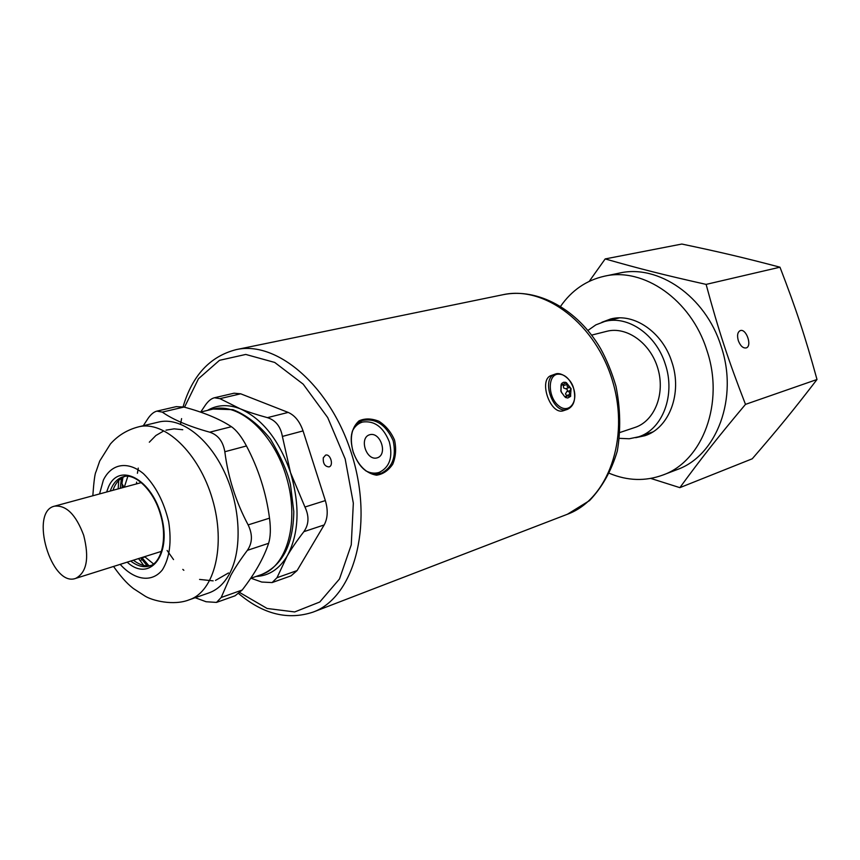 <?xml version="1.0" encoding="UTF-8"?>
<svg xmlns="http://www.w3.org/2000/svg" width="860" height="860" viewBox="0 0 860 860"><rect width="100%" height="100%" fill="white"/><g stroke="black" fill="none" stroke-linecap="round" stroke-linejoin="round"><path stroke-width="1.29" d="M122.131 487.813L122.26 484.212M138.632 558.559L143.684 565.396M138.567 558.581L139.89 560.462L142.126 559.753M121.4 478.181L120.26 488.319M118.766 480.396L118.142 488.888M323.263 457.864L325.575 455.133C330.444 453.413 334.024 465.744 328.993 466.905C324.854 466.55 322.952 463.54 323.263 457.864M207.453 410.403C217.214 404.684 228.115 404.135 240.176 408.779L219.945 398.653L214.441 397.761L234.071 393.203L240.692 393.805L288.175 412.413C294.829 415.348 299.796 421.518 303.053 430.914L325.349 500.584C328.165 510.173 327.767 518.29 324.166 524.944L297.098 570.578L291.078 575.824L272.125 582.575L277.006 577.705L287.165 556.065C279.274 569.083 268.933 575.878 256.13 576.437M365.661 470.753C370.37 473.247 374.895 473.785 379.26 472.366C389.731 467.184 393.084 457.025 389.322 441.879C383.41 427.097 374.519 420.486 362.651 422.034L361.264 422.486C357.341 424.044 354.341 427.001 352.277 431.376M566.837 396.03L570.739 396.073L569.126 392.3L571.062 388.623L570.503 396.438L567.783 397.997L565.697 397.556L566.837 396.03L564.719 396.772M566.901 396.008L565.482 393.88L566.675 391.784C567.922 390.289 567.6 389.29 565.697 388.774L569.352 387.494L571.062 388.623L566.364 382.614L560.957 385.624M565.697 388.774L563.655 387.989L563.311 385.731L566.955 384.431L567.31 386.71L569.352 387.494M563.311 385.731L563.321 384.785M566.955 384.431L565.525 382.302L563.504 382.291L561.827 383.345L560.978 386.14L560.967 391.536L561.311 384.044L563.332 384.775M564.203 396.051L560.967 391.536L564.203 396.051M567.439 409.36C574.018 406.2 576.092 399.298 573.684 388.677C571.857 379.604 561.483 371.821 555.754 373.917L555.055 374.143C540.36 378.475 553.27 415.208 567.439 409.36L563.483 410.693C550.325 415.692 537.973 379.378 551.367 375.476L555.667 373.95M353.267 452.123C348.816 436.59 351.589 426.098 361.598 420.658C375.229 417.691 385.742 424.324 393.127 440.578L393.138 440.589C396.611 456.778 392.461 467.775 380.668 473.57C368.424 475.763 359.286 468.614 353.267 452.123L353.17 452.102C358.351 465.722 366.113 473.419 376.476 475.193C382.872 474.322 388.279 470.678 392.719 464.25C395.815 456.843 396.428 448.802 394.546 440.116C390.999 431.946 385.785 425.668 378.916 421.26C371.477 418.347 364.855 418.218 359.029 420.862C351.45 427.732 349.493 438.138 353.17 452.102M380.378 471.936L377.368 474.29M358.685 422.174L362.479 422.088M373.831 474.215L379.26 472.366M167.119 550.497L173.537 559.58M182.814 569.395L183.857 570.298M199.574 579.425L213.14 580.855M215.505 580.414L228.47 572.964M182.761 429.731L174.139 428.85L165.991 430.172M163.583 431.021L155.897 435.504L149.317 442.201M138.277 468.098L137.406 473.301M136.6 482.084L136.525 483.9M113.541 566.461C123.496 580.511 129.57 585.477 133.386 588.53L144.996 596.055C151.994 600.538 173.494 606.085 189.243 599.786L208.786 592.959C217.064 590.024 223.847 583.854 229.158 574.426C242.563 550.508 240.822 506.862 224.471 472.075C208.184 437.202 180.181 416.702 158.691 422.045L138.557 426.85C127.301 429.774 117.927 435.483 110.413 443.975L99.695 461.078L95.987 471.796C94.933 473.301 93.869 481.299 92.816 495.768M247.368 550.346C240.381 559.645 234.855 567.987 230.792 575.383L221.203 597.474L242.187 590.035C255.022 573.437 263.837 557.861 268.621 543.305L247.368 550.346C252.475 542.929 252.732 534.447 248.142 524.901L269.513 518.161C266.181 492.801 258.495 468.732 246.465 445.964L224.825 451.737C228.094 477.397 235.866 501.788 248.142 524.901M224.825 451.737C223.073 441.427 218.042 434.913 209.722 432.182L231.415 426.7C219.515 418.895 203.691 412.338 183.943 407.06L162.282 412.112C173.086 419.702 188.899 426.388 209.722 432.182M162.282 412.112L156.907 411.123C153.811 411.897 150.823 414.38 147.941 418.583L143.298 425.721M221.203 597.474L216.494 602.409L206.099 601.742L195.188 597.711M156.907 411.123L176.225 406.64L183.943 407.06M231.415 426.7C236.478 430.215 241.499 436.633 246.465 445.964M269.513 518.161C270.857 528.61 270.556 536.995 268.621 543.305M242.187 590.035L235.081 595.787L216.494 602.409M124.764 476.429C120.206 478.192 116.648 481.858 114.068 487.426L112.907 490.318M133.397 560.215L134.934 561.343C140.438 565.149 145.759 566.525 150.865 565.493M240.176 408.779C262.364 418.745 279.145 440.019 290.519 472.613C300.194 505.852 299.076 533.662 287.165 556.065C291.346 548.841 296.904 540.703 303.86 531.673C308.944 524.46 309.31 516.247 304.945 507.024L290.519 472.613L282.381 436.428C280.618 426.506 275.641 420.239 267.438 417.648C256.688 414.735 247.594 411.779 240.176 408.779M145.028 557.033L140.782 557.882L147.157 565.837M121.454 478.138L121.916 483.61L124.055 487.287M83.689 535.318C75.981 514.678 66.263 504.96 54.524 506.164C28.982 511.56 51.278 587.638 75.691 578.382C86.785 572.47 89.451 558.108 83.689 535.318M153.542 563.956L144.663 556.657M124.313 487.222L127.85 476.289M250.991 578.232L261.762 582.048L272.125 582.575M214.441 397.761C211.302 398.535 208.292 400.975 205.411 405.06L200.745 412.004M618.136 317.931L617.039 318.458M650.536 432.72L651.74 432.569M619.555 438.353L629.251 438.761L638.636 436.805C662.63 429.409 675.853 394.772 665.21 363.941C656.029 334.433 627.779 315.158 604.817 321.436L595.862 324.865L587.917 330.444M620.146 432.419L634.916 427.463C654.481 421.174 665.468 393.966 657.868 368.531C650.525 343.022 626.596 326.037 606.73 331.315L591.626 335.12M560.58 306.343C571.696 290.336 586.305 280.296 604.386 276.21L619.211 273.136C657.975 263.891 705.393 296.098 720.949 345.806C738.944 397.836 716.649 455.993 676.831 469.7L662.684 475.107C645.258 481.439 627.542 480.869 609.546 473.398M589.25 281.327L605.182 258.925C639.453 268.718 663.383 274.813 706.114 284.391C718.616 330.659 728.022 359.351 745.491 404.372C716.961 438.363 701.427 458.176 679.862 487.652L650.773 478.429M679.862 487.652L752.253 458.788C778.149 428.861 793.425 410.22 817 379.496C804.971 335.851 796.263 309.439 779.977 267.191C743.158 257.484 720.035 252.077 681.829 244.047L605.182 258.925M745.491 404.372L817 379.496M738.332 340.689C736.913 335.454 737.536 332.111 740.202 330.638C746.222 328.068 752.5 346.225 746.179 347.924C743.029 348.386 740.417 345.967 738.332 340.689M601.828 322.296L610.611 318.995C633.917 312.653 662.555 332.121 671.843 361.963C682.625 393.149 669.177 428.205 644.828 435.73L635.658 437.697M706.114 284.391L779.977 267.191M604.386 276.21C643.269 266.923 690.999 299.581 706.737 349.923C724.937 402.609 702.641 461.379 662.684 475.107M561.849 393.031L560.741 390.204M184.513 407.21L198.477 378.744L219.483 360.329L245.756 354.438L274.727 362.447L303.193 384.162L327.714 417.584L345.172 458.939L353.331 503.175L351.256 544.832L339.485 578.984L319.769 602.011L294.679 611.944L267.105 608.471L239.897 592.637M180.535 424.152L181.589 418.605M369.746 434.719C380.604 431.559 388.053 454.714 377.185 457.853C366.274 461.25 358.717 437.665 369.746 434.719M565.428 397.406L566.396 397.073M566.675 391.784L570.33 390.504M566.504 395.579L570.169 394.31M561.107 384.517L562.193 384.14M556.979 374.261C564.031 373.455 569.546 378.067 573.512 388.129C578.425 402.426 568.632 414.284 558.57 405.716C548.336 397.632 547.336 376.497 556.979 374.261M238.747 593.647C263.16 614.255 287.928 620.404 313.051 612.116C353.288 597.732 373.53 527.642 352.847 457.939C332.627 388.096 277.748 340.022 236.113 349.644C210.023 356.384 192.339 375.454 183.072 406.834M99.556 493.941L103.372 480.095C111.338 463.658 127.678 460.616 143.47 473.677C155.477 485.534 163.884 501.573 168.678 521.784C171.763 541.961 169.667 557.989 162.379 569.868C151.833 582.994 134.558 580.36 120.196 564.364M189.243 599.786C214.538 591.583 226.115 545.294 212.409 499.101C199.004 452.812 164.271 420.099 138.557 426.85M213.162 409.037L232.909 409.639C246.508 414.993 259.01 424.786 270.438 439.019C280.93 456.853 287.616 472.086 290.497 484.728L293.798 511.582C293.26 544.401 282.553 565.375 261.655 574.501C287.304 566.138 299.635 521.482 286.531 477.375C273.749 433.16 239.263 402.233 213.162 409.037L200.391 412.09M130.731 561.053C137.299 566.106 143.588 567.75 149.597 565.977C160.917 563.364 167.99 539.231 160.433 514.334C153.359 489.297 134.375 472.806 123.431 476.709C118.239 478.181 114.219 481.998 111.37 488.158L110.209 491.049M127.183 562.161C149.339 582.564 171.591 555.904 161.766 517.698C152.618 479.364 119.121 461.325 108.435 487.082L106.629 492.017M148.941 565.783L141.997 557.688M121.916 483.61L122.98 477.225M324.166 524.944L303.86 531.673M277.006 577.705L297.098 570.578M240.692 393.805L219.945 398.653M267.438 417.648L288.175 412.413M303.053 430.914L282.381 436.428M304.945 507.024L325.349 500.584M236.113 349.644L503.057 294.7C544.778 285.337 596.077 323.983 612.761 381.754C629.907 439.395 607.579 499.606 567.417 514.248L313.051 612.116M356.062 424.464L361.264 422.486M261.655 574.501L250.636 578.35M141.47 482.557L54.524 506.164M161.615 551.314L75.691 578.382M638.636 436.805L652.783 431.946M604.817 321.436L619.351 317.899M503.057 294.7C537.629 287.541 577.608 309.245 600.527 348.483C606.655 359.577 611.793 372.154 615.953 386.194C620.447 408.457 620.888 430.086 617.297 451.081C611.417 470.829 602.161 487.34 589.519 500.606L567.417 514.248"/></g></svg>
